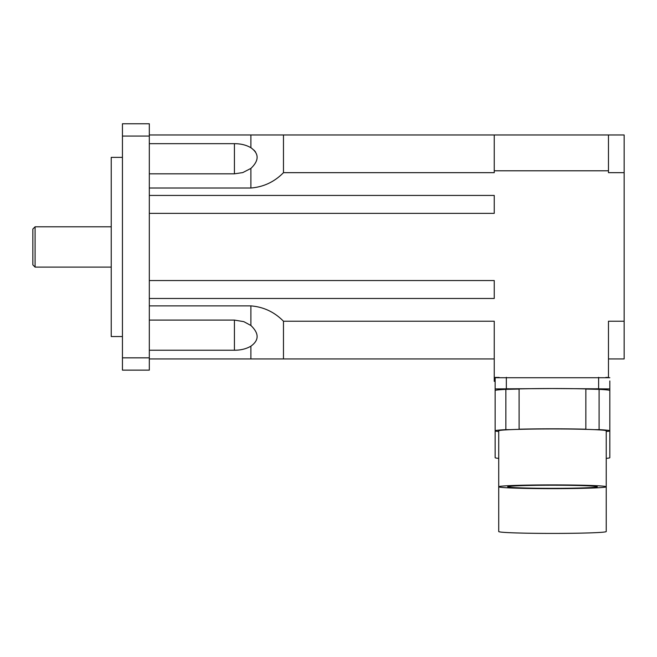 <?xml version="1.0" encoding="UTF-8"?>
<svg xmlns="http://www.w3.org/2000/svg" width="657" height="657" viewBox="0 0 657 657"><rect width="100%" height="100%" fill="white"/><g stroke="black" fill="none" stroke-linecap="round" stroke-linejoin="round"><path stroke-width="0.99" d="M32.85 229.03L32.85 264.87L35.092 267.112L35.092 226.796L32.85 229.03M255.54 151.964L254.095 150.223M251.344 148.014L250.826 147.685M251.409 325.913L250.884 325.478C259.187 333.378 259.187 340.277 250.884 346.182C246.244 348.883 240.766 350.23 234.426 350.23L234.516 350.23M149.32 320.082L234.426 320.082L243.804 321.651L250.843 325.453M234.426 320.238L234.426 350.23L149.32 350.23M149.32 305.883L250.884 305.883C263.613 306.926 274.478 312.042 283.471 321.232L283.471 358.936L149.32 358.936M149.32 123.762L149.32 370.137L122.44 370.137L122.44 123.762L149.32 123.762M149.32 143.669L234.426 143.669C240.766 143.669 246.244 145.016 250.884 147.718C259.187 153.623 259.187 160.522 250.884 168.422L242.778 172.586L234.426 173.826L149.32 173.826M149.32 134.964L283.471 134.964L283.471 172.668C274.478 181.858 263.613 186.982 250.884 188.017L149.32 188.017M122.44 157.36L111.238 157.36L111.238 336.54L122.44 336.54M149.32 136.065L122.44 136.065M149.32 357.835L122.44 357.835M494.245 358.936L283.471 358.936M608.472 358.936L624.15 358.936L624.15 172.668L608.472 172.668L608.472 134.964L283.471 134.964M608.472 134.964L624.15 134.964L624.15 172.668M608.472 170.795L494.245 170.795L494.245 134.964M499.139 377.43L494.245 377.43L494.245 321.232L283.471 321.232M494.245 170.795L494.245 172.668L283.471 172.668M149.32 213.353L494.245 213.353L494.245 195.433L149.32 195.433M149.32 298.467L494.245 298.467L494.245 280.547L149.32 280.547M494.245 377.43L494.245 381.339L495.14 381.339L495.14 388.919L552.48 388.525A57.34 2.004 0 0 1 585.855 388.903L585.847 429.349A53.751 1.872 0 0 1 594.618 429.653A53.751 1.872 0 0 1 606.23 430.82L606.23 486.78A53.751 1.872 0 0 1 552.48 488.652A53.751 1.872 0 0 1 498.72 486.78A53.751 1.872 0 0 1 529.066 485.088A53.751 1.872 0 0 1 585.847 485.309A53.751 1.872 0 0 1 606.23 486.78L606.23 531.546A53.751 1.872 0 0 1 585.847 533.016A53.751 1.872 0 0 1 529.066 533.238A53.751 1.872 0 0 1 498.72 531.546L498.72 430.82A53.751 1.872 0 0 1 510.333 429.653A53.751 1.872 0 0 1 519.112 429.349A53.751 1.872 0 0 1 585.847 429.349M608.472 377.537L608.472 321.232L624.15 321.232M608.472 377.43L605.811 377.43M606.23 458.381A57.34 2.004 0 0 0 609.819 457.683L609.819 430.82A57.34 2.004 0 0 1 606.23 431.518M498.72 431.518A57.34 2.004 0 0 1 495.14 430.82L495.14 457.683A57.34 2.004 0 0 0 498.72 458.381M519.112 429.349L519.096 388.903A57.34 2.004 0 0 1 552.48 388.525L609.819 388.919L609.819 380.945M552.48 488.34A44.799 1.56 0 0 1 507.68 486.78A44.799 1.56 0 0 1 552.48 485.219A44.799 1.56 0 0 1 597.27 486.78A44.799 1.56 0 0 1 552.48 488.34M519.096 429.193A57.34 2.004 0 0 1 585.855 429.193M599.094 429.653A57.34 2.004 0 0 1 609.819 430.82L609.819 390.529A57.34 2.004 0 0 0 599.094 389.363L599.094 429.653L594.618 429.653M505.857 429.653L505.857 389.363A57.34 2.004 0 0 0 495.14 390.529L495.14 430.82A57.34 2.004 0 0 1 505.857 429.653L510.333 429.653M505.857 389.363L519.096 389.059M585.855 389.059L599.094 389.363M495.14 390.529L495.14 377.726L609.819 377.726M508.132 388.772L514.176 388.977L508.132 389.19L502.079 388.977L508.132 388.772M609.819 388.919L609.819 390.529M596.827 388.772L602.871 388.977L596.827 389.19L590.774 388.977L596.827 388.772M250.884 325.478L250.884 305.883M250.884 358.936L250.884 346.182M234.426 173.826L234.426 143.669M250.884 147.718L250.884 134.964M250.884 188.017L250.884 168.422M598.617 388.525L598.617 377.332M506.342 388.525L506.342 377.332M111.238 226.796L35.092 226.796M111.238 267.112L35.092 267.112"/></g></svg>

